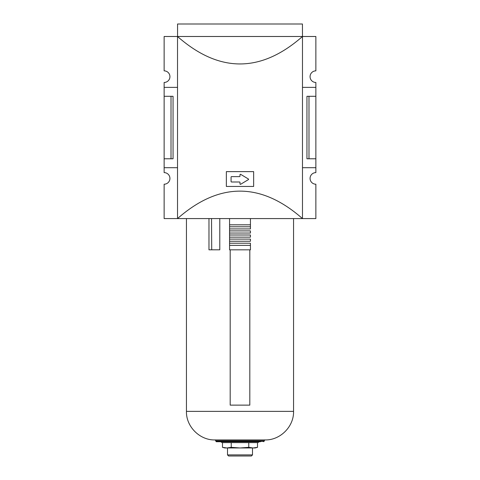 <?xml version="1.0" encoding="UTF-8"?>
<svg xmlns="http://www.w3.org/2000/svg" width="480" height="480" viewBox="0 0 480 480"><rect width="100%" height="100%" fill="white"/><g stroke="black" fill="none" stroke-linecap="round" stroke-linejoin="round"><path stroke-width="0.72" d="M231.072 177.072L231.072 181.536A0.444 0.444 0 0 0 231.522 181.986L239.556 181.986A0.444 0.444 0 0 1 240 182.43L240 183.87A0.444 0.444 0 0 0 240.678 184.254L248.418 179.61A0.36 0.36 0 0 0 248.418 178.998L240.678 174.354A0.444 0.444 0 0 0 240 174.738L240 176.184A0.444 0.444 0 0 1 239.556 176.628L231.522 176.628A0.444 0.444 0 0 0 231.072 177.072M253.656 171.63L226.344 171.63L226.344 186.444L253.656 186.444L253.656 171.63M308.988 96.3L308.988 158.778L306.942 158.778L306.942 96.3L315.87 96.3L315.87 82.464A5.802 5.802 0 0 1 310.068 76.662A5.802 5.802 0 0 1 315.87 70.86L315.87 36.498L302.478 36.498L302.478 218.58L177.522 218.58C219.174 181.986 260.826 181.986 302.478 218.58L315.87 218.58L315.87 184.212A5.802 5.802 0 0 1 310.068 178.416A5.802 5.802 0 0 1 315.87 172.614L315.87 167.7L302.478 167.7M302.442 36.498L177.558 36.498L177.558 24L302.442 24L302.478 36.498C260.826 73.092 219.174 73.092 177.522 36.498L177.522 218.58L164.13 218.58L164.13 184.212A5.802 5.802 0 0 0 169.932 178.416A5.802 5.802 0 0 0 164.13 172.614L164.13 167.7L177.522 167.7M177.558 36.498L164.13 36.498L164.13 70.86A5.802 5.802 0 0 1 169.932 76.662A5.802 5.802 0 0 1 164.13 82.464L164.13 96.3L173.058 96.3L173.058 158.778L171.012 158.778L171.012 96.3M308.988 158.778L315.87 158.778L315.87 167.7M315.87 96.3L315.87 158.778M164.13 96.3L164.13 158.778L171.012 158.778M164.13 158.778L164.13 167.7M177.522 87.372L164.13 87.372M315.87 87.372L302.478 87.372M226.86 447.966L231.24 447.336L240 447.966L248.76 447.336L253.14 447.966L257.52 447.336L255.174 447.966L226.86 447.966L222.48 447.336L226.86 447.966L224.826 447.966L222.48 447.336L222.48 442.614M257.52 442.614L257.52 447.336L254.892 447.858M259.398 441.72L257.85 442.614L222.15 442.614L220.602 441.72M231.24 442.614L231.24 447.336M249.816 249.834L249.816 405.126L230.184 405.126L230.184 249.834M260.526 441.72L216.258 441.72L260.526 441.72M264.99 439.932L215.01 439.932L215.898 440.826L264.102 440.826L264.99 439.932C280.188 440.382 294 426.564 293.556 411.372L186.444 411.372C186 426.564 199.812 440.382 215.01 439.932M229.56 245.358L250.44 245.358L250.44 249.834L229.56 249.834L229.56 224.826L250.44 224.826L250.44 226.788L250.44 218.58M229.56 228.93L250.44 228.93L250.44 226.788L229.56 226.788M229.56 233.04L250.44 233.04L250.44 230.898L229.56 230.898M229.56 237.144L250.44 237.144L250.44 235.002L229.56 235.002M229.56 241.248L250.44 241.248L250.44 239.106L229.56 239.106M219.786 218.58L219.786 249.816L208.974 249.816L208.974 218.58M227.502 454.902L228.6 456L251.4 456L252.498 454.902L227.502 454.902L227.502 447.966M229.56 224.826L229.56 218.58M229.56 243.216L250.44 243.216L250.44 245.358M211.716 249.816L211.53 218.58M248.76 442.614L248.76 447.336M263.742 441.72L264.102 441.36L215.898 441.36L216.258 441.72M264.102 441.36L264.102 440.826M215.898 441.36L215.898 440.826M293.556 411.372L293.556 218.58M186.444 411.372L186.444 218.58M252.498 454.902L252.498 447.966"/></g></svg>
